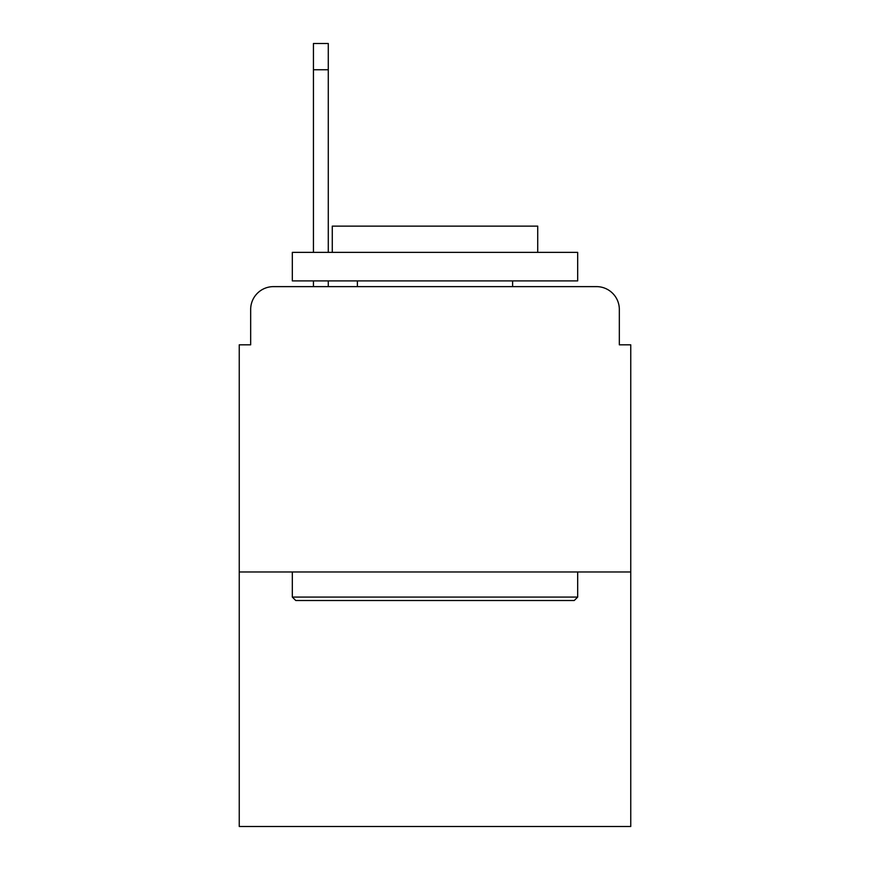 <?xml version="1.0" encoding="UTF-8"?>
<svg xmlns="http://www.w3.org/2000/svg" width="870" height="870" viewBox="0 0 870 870"><rect width="100%" height="100%" fill="white"/><g stroke="black" fill="none" stroke-linecap="round" stroke-linejoin="round"><path stroke-width="1.3" d="M250.669 309.448L250.669 344.824L250.669 309.448A22.827 22.827 0 0 1 273.495 286.621L313.439 286.621L313.439 280.912M630.75 571.971L239.25 571.971L239.25 826.5L630.75 826.5L630.75 344.824L619.331 344.824L619.331 309.448A22.827 22.827 0 0 0 596.505 286.621L273.495 286.621M239.25 571.971L239.25 344.824L250.669 344.824M328.284 280.912L328.284 286.621L345.966 286.621M524.034 286.621L596.505 286.621M619.331 344.824L619.331 309.448M313.439 252.376L313.439 43.5L328.284 43.5L328.284 252.376M574.254 600.507L295.746 600.507L292.32 597.081L577.68 597.081L574.254 600.507M292.32 252.376L577.68 252.376L577.68 280.912L292.32 280.912L292.32 252.376M537.725 252.376L537.725 226.124L332.275 226.124L332.275 252.376M292.32 571.971L292.32 597.081M577.68 571.971L577.68 597.081M357.385 280.912L357.385 286.621M512.615 280.912L512.615 286.621M313.439 69.752L328.284 69.752"/></g></svg>
